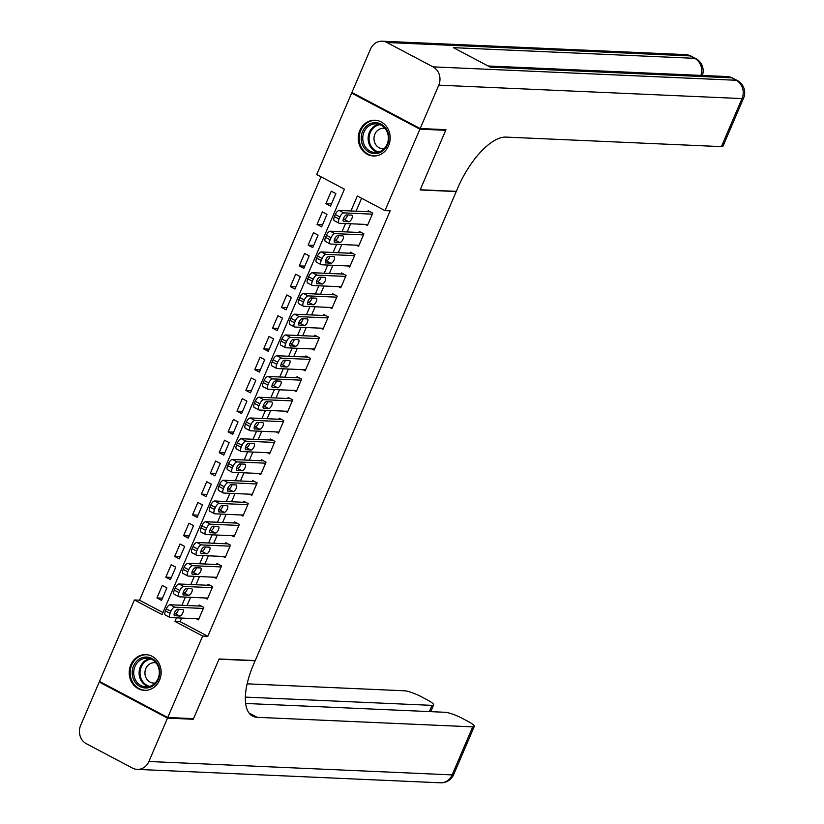 <?xml version="1.0" encoding="UTF-8"?>
<svg xmlns="http://www.w3.org/2000/svg" width="824" height="824" viewBox="0 0 824 824"><rect width="100%" height="100%" fill="white"/><g stroke="black" fill="none" stroke-linecap="round" stroke-linejoin="round"><path stroke-width="1.24" d="M388.609 145.714A17.891 15.975 92.5 0 1 373.427 155.973A17.891 15.975 92.5 0 1 359.831 130.501A17.891 15.975 92.5 0 1 375.013 120.232A17.891 15.975 92.5 0 1 388.609 145.714M159.578 680.088A17.891 15.975 92.5 0 1 144.396 690.358A17.891 15.975 92.5 0 1 130.789 664.875A17.891 15.975 92.5 0 1 145.972 654.616A17.891 15.975 92.5 0 1 159.578 680.088M444.394 129.615L445.702 130.305L420.127 189.963L456.228 191.559L255.213 660.57L219.112 658.973L193.537 718.641L167.756 717.498L99.488 681.427L134.394 599.975L162.071 614.591L344.411 189.17L316.735 174.544L351.642 93.091L419.91 129.162L385.004 210.614L357.328 195.999L350.911 210.975M321.02 176.81L139.555 600.202L134.394 599.975M353.228 93.163L351.642 93.091M365.259 224.416L367.442 225.57L372.778 213.117L368.173 210.676L367.72 211.717M356.37 245.171L358.553 246.325L363.889 233.872L359.274 231.431L358.831 232.471M347.471 265.915L349.654 267.069L354.989 254.616L350.375 252.185L349.932 253.226M338.582 286.67L340.765 287.823L346.101 275.371L341.486 272.94L341.043 273.97M329.682 307.424L331.866 308.578L337.201 296.125L332.587 293.684L332.144 294.724M320.783 328.179L322.977 329.332L328.312 316.88L323.698 314.438L323.255 315.479M311.894 348.933L314.078 350.087L319.413 337.634L314.799 335.193L314.356 336.233M302.995 369.677L305.179 370.831L310.524 358.389L305.91 355.947L305.467 356.988M294.106 390.432L296.29 391.585L301.625 379.133L297.011 376.702L296.568 377.732M285.207 411.186L287.391 412.34L292.726 399.887L288.122 397.446L287.669 398.486M276.318 431.941L278.502 433.094L283.837 420.642L279.223 418.201L278.78 419.241M267.419 452.695L269.603 453.849L274.938 441.396L270.334 438.955L269.881 439.995M258.53 473.44L260.714 474.593L266.049 462.151L261.435 459.71L260.992 460.75M249.631 494.194L251.814 495.348L257.15 482.895L252.535 480.464L252.093 481.494M240.742 514.948L242.925 516.102L248.261 503.649L243.647 501.219L243.204 502.249M231.843 535.703L234.026 536.857L239.362 524.404L234.747 521.963L234.304 523.003M222.944 556.457L225.137 557.611L230.473 545.158L225.858 542.717L225.416 543.758M214.055 577.202L216.238 578.355L221.574 565.913L216.959 563.472L216.516 564.512M205.155 597.956L207.339 599.11L212.685 586.657L208.07 584.226L207.627 585.256M162.483 598.173L156.931 597.925L162.266 585.483L166.881 587.914L161.545 600.366L156.931 597.925M171.382 577.418L165.83 577.181L171.165 564.728L175.78 567.159L170.444 579.612L165.83 577.181M180.271 556.674L174.719 556.427L180.065 543.974L184.669 546.415L179.333 558.857L174.719 556.427M189.17 535.919L183.618 535.672L188.953 523.219L193.568 525.661L188.233 538.113L183.618 535.672M198.069 515.165L192.517 514.918L197.853 502.465L202.467 504.906L197.121 517.359L192.517 514.918M206.958 494.41L201.406 494.163L206.742 481.71L211.356 484.151L206.021 496.604L201.406 494.163M215.857 473.656L210.305 473.419L215.641 460.966L220.255 463.397L214.91 475.85L210.305 473.419M224.746 452.912L219.194 452.664L224.53 440.212L229.144 442.642L223.809 455.095L219.194 452.664M233.645 432.157L228.094 431.91L233.429 419.457L238.043 421.898L232.708 434.351L228.094 431.91M242.534 411.403L236.982 411.155L242.318 398.703L246.932 401.144L241.597 413.597L236.982 411.155M251.433 390.648L245.882 390.401L251.217 377.948L255.831 380.389L250.496 392.842L245.882 390.401M260.322 369.894L254.77 369.657L260.106 357.204L264.72 359.635L259.385 372.088L254.77 369.657M269.221 349.149L263.67 348.902L269.005 336.45L273.619 338.88L268.284 351.333L263.67 348.902M278.11 328.395L272.559 328.148L277.904 315.695L282.508 318.136L277.173 330.589L272.559 328.148M287.01 307.64L281.458 307.393L286.793 294.941L291.408 297.382L286.072 309.834L281.458 307.393M295.909 286.886L290.357 286.639L295.692 274.186L300.307 276.627L294.961 289.08L290.357 286.639M304.798 266.131L299.246 265.894L304.581 253.442L309.196 255.873L303.86 268.325L299.246 265.894M313.697 245.387L308.145 245.14L313.481 232.687L318.095 235.118L312.749 247.571L308.145 245.14M322.586 224.633L317.034 224.386L322.369 211.933L326.984 214.374L321.648 226.827L317.034 224.386M139.555 600.202L162.946 612.562M330.548 206.072L335.883 193.619L331.269 191.178L325.933 203.631L330.548 206.072M181.682 618.062L180.147 621.646L207.823 636.272L390.164 210.841L385.004 210.614M361.612 198.254L356.061 211.202M350.674 223.768L347.172 231.956M341.785 244.522L338.273 252.71M332.886 265.276L329.384 273.455M323.997 286.031L320.484 294.209M315.098 306.775L311.596 314.964M306.209 327.53L302.696 335.718M297.309 348.284L293.808 356.473M288.421 369.039L284.908 377.217M279.521 389.793L276.009 397.971M270.622 410.537L267.12 418.726M261.733 431.292L258.221 439.48M252.834 452.046L249.332 460.235M243.945 472.801L240.433 480.979M235.046 493.555L231.544 501.734M226.157 514.3L222.645 522.488M217.258 535.054L213.756 543.243M208.369 555.809L204.857 563.997M199.47 576.563L195.968 584.741M190.581 597.318L187.069 605.496M196.267 618.711L198.45 619.864L203.786 607.412L199.171 604.981L198.728 606.011M445.702 130.305L419.91 129.162M207.823 636.272L202.663 636.046L167.756 717.498M176.521 617.835L174.987 621.42L202.663 636.046M345.524 223.541L342.012 231.729M336.625 244.295L333.123 252.474M327.736 265.05L324.223 273.228M318.837 285.794L315.334 293.983M309.948 306.549L306.435 314.737M301.048 327.303L297.536 335.492M292.149 348.058L288.647 356.236M283.26 368.812L279.748 376.99M274.361 389.556L270.859 397.745M265.472 410.311L261.96 418.499M256.573 431.065L253.071 439.254M247.684 451.82L244.172 459.998M238.785 472.574L235.283 480.752M229.896 493.319L226.384 501.507M220.997 514.073L217.495 522.262M212.108 534.827L208.596 543.016M203.209 555.582L199.696 563.76M194.31 576.337L190.808 584.515M185.421 597.081L181.908 605.269M180.147 621.646L174.987 621.42M331.485 203.878L325.933 203.631M198.893 618.824L170.321 617.567A4.583 1.906 117.9 0 1 169.96 617.464A4.583 1.906 117.9 0 1 170.043 613.324L170.928 611.243A4.583 1.906 117.9 0 1 174.77 607.185L203.343 608.452M201.355 606.134L170.156 604.754L174.77 607.185M174.843 615.858A3.667 1.524 -62.1 0 1 174.544 615.786A3.667 1.524 -62.1 0 1 174.76 612.15A3.667 1.524 -62.1 0 1 177.685 609.224L182.64 609.441A3.667 1.524 -62.1 0 1 182.928 609.513A3.667 1.524 -62.1 0 1 182.712 613.149A3.667 1.524 -62.1 0 1 179.787 616.074L174.317 615.59M178.633 609.266A3.667 1.524 -62.1 0 1 175.172 613.643L174.225 613.602M165.706 615.126A4.583 1.906 -62.1 0 1 165.346 615.034A4.583 1.906 -62.1 0 1 165.428 610.883L166.314 608.812A4.583 1.906 -62.1 0 1 170.156 604.754M159.794 671.21A15.481 13.823 92.5 0 1 147.032 687.937A15.481 13.823 92.5 0 1 132.221 673.826A15.481 13.823 92.5 0 1 144.983 657.099A15.481 13.823 92.5 0 1 159.794 671.21M133.756 673.754A14.338 12.803 -87.5 0 0 145.889 686.866A14.338 12.803 -87.5 0 0 159.29 671.333A14.338 12.803 -87.5 0 0 147.156 658.221A14.338 12.803 -87.5 0 0 133.756 673.754M156.086 662.908A10.207 9.115 -87.5 0 0 154.5 662.681A10.207 9.115 -87.5 0 0 144.962 673.733A10.207 9.115 -87.5 0 0 153.604 683.075A10.207 9.115 -87.5 0 0 155.2 682.983M148.351 654.915A17.778 15.872 -87.5 0 0 146.796 654.761A17.778 15.872 -87.5 0 0 130.182 674.022A17.778 15.872 -87.5 0 0 145.22 690.275A17.778 15.872 -87.5 0 0 146.785 690.255M388.835 136.835A15.481 13.823 92.5 0 1 376.074 153.563A15.481 13.823 92.5 0 1 361.252 139.452A15.481 13.823 92.5 0 1 374.014 122.725A15.481 13.823 92.5 0 1 388.835 136.835M362.797 139.369A14.338 12.803 -87.5 0 0 374.93 152.481A14.338 12.803 -87.5 0 0 388.32 136.959A14.338 12.803 -87.5 0 0 376.197 123.847A14.338 12.803 -87.5 0 0 362.797 139.369M385.117 128.534A10.207 9.115 -87.5 0 0 383.541 128.307A10.207 9.115 -87.5 0 0 374.003 139.359A10.207 9.115 -87.5 0 0 382.635 148.691A10.207 9.115 -87.5 0 0 384.231 148.608M377.382 120.541A17.778 15.872 -87.5 0 0 375.826 120.386A17.778 15.872 -87.5 0 0 359.213 139.637A17.778 15.872 -87.5 0 0 374.261 155.901A17.778 15.872 -87.5 0 0 375.816 155.88M191.961 718.569L193.269 719.259L219.019 659.179L255.121 660.776L253.607 664.309A57.33 23.772 117.9 0 0 252.608 716.138A57.33 23.772 117.9 0 0 257.16 717.323L472.719 726.861A13.761 2.41 23.2 0 0 474.294 726.428A13.761 2.41 23.2 0 0 467.836 721.288L462.388 718.404A13.761 2.41 23.2 0 0 445.135 712.286L245.645 703.459M167.488 718.116L99.22 682.045L80.628 725.419A13.761 12.288 -87.5 0 0 86.365 743.722L132.489 768.092A13.761 12.288 -87.5 0 0 137.217 769.389A13.761 12.288 -87.5 0 0 148.897 761.489L167.488 718.116L193.269 719.259M99.22 682.045L100.796 682.118M245.367 697.104L432.034 705.365A13.761 2.41 23.2 0 0 433.609 704.932A13.761 2.41 23.2 0 0 427.151 699.792L421.703 696.908A13.761 2.41 23.2 0 0 404.45 690.79L247.159 683.838M249.62 713.749A57.33 23.772 117.9 0 0 250.517 713.821L257.16 717.323M420.178 128.544L445.969 129.677L420.219 189.757L456.311 191.353L457.825 187.831A57.33 23.772 -62.1 0 1 505.843 137.093L721.412 146.62L742.002 98.581L438.77 85.171L420.178 128.544L351.91 92.473L370.501 49.1A13.761 12.288 -87.5 0 1 382.182 41.2L685.414 54.611A13.761 12.288 92.5 0 1 690.141 55.908L386.909 42.498A13.761 12.288 -87.5 0 0 382.182 41.2M438.77 85.171A13.761 12.288 -87.5 0 0 433.033 66.868L386.909 42.498M700.956 75.396A13.761 12.288 92.5 0 0 694.745 58.339A13.761 5.706 -62.1 0 1 695.837 58.628L691.233 56.186A13.761 5.706 117.9 0 0 690.141 55.908L694.745 58.339L453.406 47.668L490.311 67.166L731.65 77.837L736.265 80.278A13.761 12.288 92.5 0 1 742.002 98.581A13.761 2.41 23.2 0 0 743.578 98.149A13.761 13.761 0 0 0 737.356 80.567L732.742 78.126A13.761 5.706 117.9 0 0 731.65 77.837A13.761 12.288 92.5 0 0 726.923 76.55L488.066 65.982M743.578 98.149L722.988 146.188A13.761 2.41 -156.8 0 1 721.412 146.62M207.792 598.08L179.22 596.813A4.583 1.906 117.9 0 1 178.859 596.72A4.583 1.906 117.9 0 1 178.932 592.569L179.828 590.499A4.583 1.906 117.9 0 1 183.67 586.431L212.232 587.697M210.254 585.38L179.055 584L183.67 586.431M183.731 595.103A3.667 1.524 -62.1 0 1 183.443 595.031A3.667 1.524 -62.1 0 1 183.649 591.395A3.667 1.524 -62.1 0 1 186.574 588.47L191.528 588.686A3.667 1.524 -62.1 0 1 191.817 588.758A3.667 1.524 -62.1 0 1 191.611 592.404A3.667 1.524 -62.1 0 1 188.686 595.33L183.216 594.835M187.532 588.511A3.667 1.524 -62.1 0 1 184.071 592.889L183.124 592.847M174.606 594.372A4.583 1.906 -62.1 0 1 174.245 594.279A4.583 1.906 -62.1 0 1 174.317 590.128L175.213 588.058A4.583 1.906 -62.1 0 1 179.055 584M216.681 577.325L188.109 576.058A4.583 1.906 117.9 0 1 187.748 575.966A4.583 1.906 117.9 0 1 187.831 571.815L188.717 569.745A4.583 1.906 117.9 0 1 192.558 565.686L221.131 566.943M219.143 564.625L187.944 563.245L192.558 565.686M192.631 574.359A3.667 1.524 -62.1 0 1 192.332 574.276A3.667 1.524 -62.1 0 1 192.548 570.641A3.667 1.524 -62.1 0 1 195.473 567.715L200.428 567.932A3.667 1.524 -62.1 0 1 200.716 568.014A3.667 1.524 -62.1 0 1 200.51 571.65A3.667 1.524 -62.1 0 1 197.575 574.575L192.105 574.081M196.421 567.757A3.667 1.524 -62.1 0 1 192.96 572.134L192.013 572.093M183.505 573.617A4.583 1.906 -62.1 0 1 183.134 573.525A4.583 1.906 -62.1 0 1 183.216 569.384L184.102 567.303A4.583 1.906 -62.1 0 1 187.944 563.245M225.58 556.571L197.008 555.304A4.583 1.906 117.9 0 1 196.648 555.211A4.583 1.906 117.9 0 1 196.72 551.06L197.616 548.99A4.583 1.906 117.9 0 1 201.458 544.932L230.02 546.188M228.042 543.871L196.843 542.491L201.458 544.932M201.52 553.604A3.667 1.524 -62.1 0 1 201.231 553.522A3.667 1.524 -62.1 0 1 201.437 549.886A3.667 1.524 -62.1 0 1 204.362 546.961L209.317 547.177A3.667 1.524 -62.1 0 1 209.605 547.26A3.667 1.524 -62.1 0 1 209.399 550.896A3.667 1.524 -62.1 0 1 206.474 553.821L201.005 553.326M205.32 547.002A3.667 1.524 -62.1 0 1 201.859 551.38L200.912 551.338M192.394 552.873A4.583 1.906 -62.1 0 1 192.033 552.77A4.583 1.906 -62.1 0 1 192.116 548.63L193.001 546.549A4.583 1.906 -62.1 0 1 196.843 542.491M234.469 535.816L205.907 534.549A4.583 1.906 117.9 0 1 205.537 534.457A4.583 1.906 117.9 0 1 205.619 530.316L206.505 528.236A4.583 1.906 117.9 0 1 210.347 524.177L238.919 525.444M236.931 523.116L205.732 521.736L210.347 524.177M210.419 532.85A3.667 1.524 -62.1 0 1 210.12 532.778A3.667 1.524 -62.1 0 1 210.336 529.132A3.667 1.524 -62.1 0 1 213.262 526.206L218.216 526.433A3.667 1.524 -62.1 0 1 218.504 526.505A3.667 1.524 -62.1 0 1 218.298 530.141A3.667 1.524 -62.1 0 1 215.363 533.066L209.893 532.572M214.209 526.248A3.667 1.524 -62.1 0 1 210.759 530.635L209.801 530.594M201.293 532.119A4.583 1.906 -62.1 0 1 200.922 532.026A4.583 1.906 -62.1 0 1 201.005 527.875L201.89 525.794A4.583 1.906 -62.1 0 1 205.732 521.736M243.368 515.062L214.796 513.805A4.583 1.906 117.9 0 1 214.436 513.702A4.583 1.906 117.9 0 1 214.508 509.562L215.404 507.481A4.583 1.906 117.9 0 1 219.246 503.423L247.818 504.69M245.83 502.372L214.631 500.992L219.246 503.423M219.308 512.095A3.667 1.524 -62.1 0 1 219.019 512.023A3.667 1.524 -62.1 0 1 219.225 508.387A3.667 1.524 -62.1 0 1 222.161 505.452L227.105 505.678A3.667 1.524 -62.1 0 1 227.393 505.751A3.667 1.524 -62.1 0 1 227.187 509.387A3.667 1.524 -62.1 0 1 224.262 512.312L218.793 511.828M223.108 505.503A3.667 1.524 -62.1 0 1 219.648 509.881L218.7 509.84M210.182 511.364A4.583 1.906 -62.1 0 1 209.821 511.271A4.583 1.906 -62.1 0 1 209.904 507.121L210.79 505.05A4.583 1.906 -62.1 0 1 214.631 500.992M252.257 494.307L223.695 493.051A4.583 1.906 117.9 0 1 223.325 492.958A4.583 1.906 117.9 0 1 223.407 488.807L224.293 486.737A4.583 1.906 117.9 0 1 228.135 482.668L256.707 483.935M254.719 481.618L223.531 480.238L228.135 482.668M228.207 491.341A3.667 1.524 -62.1 0 1 227.918 491.269A3.667 1.524 -62.1 0 1 228.124 487.633A3.667 1.524 -62.1 0 1 231.05 484.708L236.004 484.924A3.667 1.524 -62.1 0 1 236.292 484.996A3.667 1.524 -62.1 0 1 236.086 488.642A3.667 1.524 -62.1 0 1 233.151 491.567L227.692 491.073M231.997 484.749A3.667 1.524 -62.1 0 1 228.547 489.126L227.589 489.085M219.081 490.61A4.583 1.906 -62.1 0 1 218.71 490.517A4.583 1.906 -62.1 0 1 218.793 486.366L219.689 484.296A4.583 1.906 -62.1 0 1 223.531 480.238M261.156 473.563L232.584 472.296A4.583 1.906 117.9 0 1 232.224 472.204A4.583 1.906 117.9 0 1 232.306 468.053L233.192 465.982A4.583 1.906 117.9 0 1 237.034 461.924L265.606 463.181M263.618 460.863L232.419 459.483L237.034 461.924M237.096 470.597A3.667 1.524 -62.1 0 1 236.807 470.514A3.667 1.524 -62.1 0 1 237.013 466.878A3.667 1.524 -62.1 0 1 239.949 463.953L244.893 464.169A3.667 1.524 -62.1 0 1 245.192 464.252A3.667 1.524 -62.1 0 1 244.975 467.888A3.667 1.524 -62.1 0 1 242.05 470.813L236.581 470.319M240.896 463.994A3.667 1.524 -62.1 0 1 237.436 468.372L236.488 468.331M227.97 469.855A4.583 1.906 -62.1 0 1 227.609 469.762A4.583 1.906 -62.1 0 1 227.692 465.622L228.578 463.541A4.583 1.906 -62.1 0 1 232.419 459.483M270.045 452.809L241.483 451.542A4.583 1.906 117.9 0 1 241.113 451.449A4.583 1.906 117.9 0 1 241.195 447.298L242.081 445.228A4.583 1.906 117.9 0 1 245.923 441.17L274.495 442.426M272.517 440.109L241.319 438.728L245.923 441.17M245.995 449.842A3.667 1.524 -62.1 0 1 245.707 449.76A3.667 1.524 -62.1 0 1 245.912 446.124A3.667 1.524 -62.1 0 1 248.838 443.199L253.792 443.415A3.667 1.524 -62.1 0 1 254.08 443.497A3.667 1.524 -62.1 0 1 253.874 447.133A3.667 1.524 -62.1 0 1 250.949 450.058L245.48 449.564M249.796 443.24A3.667 1.524 -62.1 0 1 246.335 447.617L245.377 447.576M236.869 449.111A4.583 1.906 -62.1 0 1 236.509 449.008A4.583 1.906 -62.1 0 1 236.581 444.867L237.477 442.787A4.583 1.906 -62.1 0 1 241.319 438.728M278.945 432.054L250.372 430.787A4.583 1.906 117.9 0 1 250.012 430.695A4.583 1.906 117.9 0 1 250.094 426.554L250.98 424.473A4.583 1.906 117.9 0 1 254.822 420.415L283.394 421.682M281.406 419.354L250.208 417.974L254.822 420.415M254.884 429.088A3.667 1.524 -62.1 0 1 254.595 429.016A3.667 1.524 -62.1 0 1 254.812 425.369A3.667 1.524 -62.1 0 1 257.737 422.444L262.681 422.671A3.667 1.524 -62.1 0 1 262.98 422.743A3.667 1.524 -62.1 0 1 262.763 426.379A3.667 1.524 -62.1 0 1 259.838 429.304L254.369 428.81M258.685 422.485A3.667 1.524 -62.1 0 1 255.224 426.873L254.276 426.832M245.758 428.356A4.583 1.906 -62.1 0 1 245.398 428.264A4.583 1.906 -62.1 0 1 245.48 424.113L246.366 422.032A4.583 1.906 -62.1 0 1 250.208 417.974M287.844 411.3L259.272 410.043A4.583 1.906 117.9 0 1 258.901 409.94A4.583 1.906 117.9 0 1 258.983 405.799L259.879 403.719A4.583 1.906 117.9 0 1 263.721 399.661L292.283 400.928M290.306 398.61L259.107 397.23L263.721 399.661M263.783 408.333A3.667 1.524 -62.1 0 1 263.495 408.261A3.667 1.524 -62.1 0 1 263.701 404.625A3.667 1.524 -62.1 0 1 266.626 401.69L271.58 401.916A3.667 1.524 -62.1 0 1 271.868 401.988A3.667 1.524 -62.1 0 1 271.663 405.624A3.667 1.524 -62.1 0 1 268.737 408.549L263.268 408.065M267.584 401.741A3.667 1.524 -62.1 0 1 264.123 406.119L263.175 406.077M254.657 407.602A4.583 1.906 -62.1 0 1 254.297 407.509A4.583 1.906 -62.1 0 1 254.369 403.358L255.265 401.288A4.583 1.906 -62.1 0 1 259.107 397.23M296.733 390.545L268.161 389.288A4.583 1.906 117.9 0 1 267.8 389.196A4.583 1.906 117.9 0 1 267.882 385.045L268.768 382.964A4.583 1.906 117.9 0 1 272.61 378.906L301.182 380.173M299.194 377.856L267.996 376.475L272.61 378.906M272.682 387.579A3.667 1.524 -62.1 0 1 272.383 387.507A3.667 1.524 -62.1 0 1 272.6 383.871A3.667 1.524 -62.1 0 1 275.525 380.946L280.479 381.162A3.667 1.524 -62.1 0 1 280.768 381.234A3.667 1.524 -62.1 0 1 280.551 384.88A3.667 1.524 -62.1 0 1 277.626 387.805L272.157 387.311M276.473 380.987A3.667 1.524 -62.1 0 1 273.012 385.364L272.064 385.323M263.546 386.847A4.583 1.906 -62.1 0 1 263.186 386.755A4.583 1.906 -62.1 0 1 263.268 382.604L264.154 380.534A4.583 1.906 -62.1 0 1 267.996 376.475M305.632 369.801L277.06 368.534A4.583 1.906 117.9 0 1 276.699 368.441A4.583 1.906 117.9 0 1 276.771 364.29L277.667 362.22A4.583 1.906 117.9 0 1 281.509 358.162L310.071 359.418M308.094 357.101L276.895 355.721L281.509 358.162M281.571 366.834A3.667 1.524 -62.1 0 1 281.283 366.752A3.667 1.524 -62.1 0 1 281.489 363.116A3.667 1.524 -62.1 0 1 284.414 360.191L289.368 360.407A3.667 1.524 -62.1 0 1 289.657 360.479A3.667 1.524 -62.1 0 1 289.451 364.126A3.667 1.524 -62.1 0 1 286.525 367.051L281.056 366.556M285.372 360.232A3.667 1.524 -62.1 0 1 281.911 364.61L280.963 364.568M272.445 366.093A4.583 1.906 -62.1 0 1 272.085 366A4.583 1.906 -62.1 0 1 272.157 361.86L273.053 359.779A4.583 1.906 -62.1 0 1 276.895 355.721M314.521 349.046L285.949 347.779A4.583 1.906 117.9 0 1 285.588 347.687A4.583 1.906 117.9 0 1 285.671 343.536L286.556 341.466A4.583 1.906 117.9 0 1 290.398 337.407L318.97 338.664M316.983 336.347L285.784 334.966L290.398 337.407M290.47 346.08A3.667 1.524 -62.1 0 1 290.172 345.998A3.667 1.524 -62.1 0 1 290.388 342.362A3.667 1.524 -62.1 0 1 293.313 339.437L298.267 339.653A3.667 1.524 -62.1 0 1 298.556 339.735A3.667 1.524 -62.1 0 1 298.35 343.371A3.667 1.524 -62.1 0 1 295.414 346.296L289.945 345.802M294.261 339.478A3.667 1.524 -62.1 0 1 290.8 343.855L289.852 343.814M281.344 345.349A4.583 1.906 -62.1 0 1 280.974 345.246A4.583 1.906 -62.1 0 1 281.056 341.105L281.942 339.024A4.583 1.906 -62.1 0 1 285.784 334.966M323.42 328.292L294.848 327.025A4.583 1.906 117.9 0 1 294.487 326.932A4.583 1.906 117.9 0 1 294.559 322.792L295.456 320.711A4.583 1.906 117.9 0 1 299.297 316.653L327.859 317.92M325.882 315.592L294.683 314.212L299.297 316.653M299.359 325.326A3.667 1.524 -62.1 0 1 299.071 325.253A3.667 1.524 -62.1 0 1 299.277 321.607A3.667 1.524 -62.1 0 1 302.212 318.682L307.156 318.898A3.667 1.524 -62.1 0 1 307.445 318.981A3.667 1.524 -62.1 0 1 307.239 322.617A3.667 1.524 -62.1 0 1 304.313 325.542L298.844 325.047M303.16 318.723A3.667 1.524 -62.1 0 1 299.699 323.111L298.752 323.07M290.233 324.594A4.583 1.906 -62.1 0 1 289.873 324.491A4.583 1.906 -62.1 0 1 289.955 320.351L290.841 318.27A4.583 1.906 -62.1 0 1 294.683 314.212M332.309 307.537L303.747 306.281A4.583 1.906 117.9 0 1 303.376 306.178A4.583 1.906 117.9 0 1 303.459 302.037L304.344 299.957A4.583 1.906 117.9 0 1 308.186 295.898L336.758 297.165M334.771 294.838L303.572 293.468L308.186 295.898M308.258 304.571A3.667 1.524 -62.1 0 1 307.96 304.499A3.667 1.524 -62.1 0 1 308.176 300.863A3.667 1.524 -62.1 0 1 311.101 297.928L316.056 298.154A3.667 1.524 -62.1 0 1 316.344 298.226A3.667 1.524 -62.1 0 1 316.138 301.862A3.667 1.524 -62.1 0 1 313.202 304.787L307.733 304.303M312.049 297.979A3.667 1.524 -62.1 0 1 308.598 302.357L307.64 302.315M299.133 303.84A4.583 1.906 -62.1 0 1 298.762 303.747A4.583 1.906 -62.1 0 1 298.844 299.596L299.73 297.526A4.583 1.906 -62.1 0 1 303.572 293.468M341.208 286.783L312.636 285.526A4.583 1.906 117.9 0 1 312.275 285.434A4.583 1.906 117.9 0 1 312.358 281.283L313.244 279.202A4.583 1.906 117.9 0 1 317.086 275.144L345.658 276.411M343.67 274.093L312.471 272.713L317.086 275.144M317.147 283.817A3.667 1.524 -62.1 0 1 316.859 283.744A3.667 1.524 -62.1 0 1 317.065 280.108A3.667 1.524 -62.1 0 1 320 277.183L324.944 277.4A3.667 1.524 -62.1 0 1 325.243 277.472A3.667 1.524 -62.1 0 1 325.027 281.108A3.667 1.524 -62.1 0 1 322.102 284.043L316.632 283.549M320.948 277.224A3.667 1.524 -62.1 0 1 317.487 281.602L316.54 281.561M308.022 283.085A4.583 1.906 -62.1 0 1 307.661 282.993A4.583 1.906 -62.1 0 1 307.743 278.842L308.629 276.771A4.583 1.906 -62.1 0 1 312.471 272.713M350.097 266.039L321.535 264.772A4.583 1.906 117.9 0 1 321.164 264.679A4.583 1.906 117.9 0 1 321.247 260.528L322.132 258.458A4.583 1.906 117.9 0 1 325.974 254.4L354.547 255.656M352.559 253.339L321.37 251.959L325.974 254.4M326.047 263.072A3.667 1.524 -62.1 0 1 325.758 262.99A3.667 1.524 -62.1 0 1 325.964 259.354A3.667 1.524 -62.1 0 1 328.889 256.429L333.844 256.645A3.667 1.524 -62.1 0 1 334.132 256.717A3.667 1.524 -62.1 0 1 333.926 260.363A3.667 1.524 -62.1 0 1 330.991 263.289L325.531 262.794M329.837 256.47A3.667 1.524 -62.1 0 1 326.386 260.848L325.428 260.806M316.921 262.331A4.583 1.906 -62.1 0 1 316.55 262.238A4.583 1.906 -62.1 0 1 316.632 258.097L317.528 256.017A4.583 1.906 -62.1 0 1 321.37 251.959M358.996 245.284L330.424 244.017A4.583 1.906 117.9 0 1 330.063 243.925A4.583 1.906 117.9 0 1 330.146 239.774L331.032 237.703A4.583 1.906 117.9 0 1 334.874 233.645L363.446 234.902M361.458 232.584L330.259 231.204L334.874 233.645M334.935 242.318A3.667 1.524 -62.1 0 1 334.647 242.235A3.667 1.524 -62.1 0 1 334.853 238.6A3.667 1.524 -62.1 0 1 337.788 235.674L342.733 235.891A3.667 1.524 -62.1 0 1 343.031 235.973A3.667 1.524 -62.1 0 1 342.815 239.609A3.667 1.524 -62.1 0 1 339.89 242.534L334.42 242.04M338.736 235.715A3.667 1.524 -62.1 0 1 335.275 240.093L334.328 240.052M325.81 241.587A4.583 1.906 -62.1 0 1 325.449 241.483A4.583 1.906 -62.1 0 1 325.531 237.343L326.417 235.262A4.583 1.906 -62.1 0 1 330.259 231.204M367.885 224.53L339.323 223.263A4.583 1.906 117.9 0 1 338.952 223.17A4.583 1.906 117.9 0 1 339.035 219.03L339.921 216.949A4.583 1.906 117.9 0 1 343.762 212.891L372.335 214.158M370.357 211.83L339.158 210.45L343.762 212.891M343.835 221.563A3.667 1.524 -62.1 0 1 343.546 221.491A3.667 1.524 -62.1 0 1 343.752 217.845A3.667 1.524 -62.1 0 1 346.677 214.92L351.632 215.136A3.667 1.524 -62.1 0 1 351.92 215.219A3.667 1.524 -62.1 0 1 351.714 218.854A3.667 1.524 -62.1 0 1 348.789 221.78L343.32 221.285M347.635 214.961A3.667 1.524 -62.1 0 1 344.174 219.349L343.217 219.297M334.709 220.832A4.583 1.906 -62.1 0 1 334.348 220.729A4.583 1.906 -62.1 0 1 334.42 216.588L335.317 214.508A4.583 1.906 -62.1 0 1 339.158 210.45M165.428 610.883L170.043 613.324M166.314 608.812L170.928 611.243M179.787 616.074L175.172 613.643M148.588 686.66A14.338 12.803 92.5 0 1 139.132 673.991A14.338 12.803 92.5 0 1 149.834 658.664M150.967 659.056A13.864 12.381 -87.5 0 0 140.059 673.97A13.864 12.381 -87.5 0 0 149.762 686.371M377.629 152.285A14.338 12.803 92.5 0 1 368.163 139.617A14.338 12.803 92.5 0 1 378.865 124.29M379.998 124.681A13.864 12.381 -87.5 0 0 369.101 139.596A13.864 12.381 -87.5 0 0 378.793 151.997M148.897 761.489L452.129 774.9L472.719 726.861M429.366 711.586L432.034 705.365M452.129 774.9A13.761 12.288 92.5 0 1 440.449 782.8A13.761 13.761 0 0 0 453.705 774.478A13.761 2.41 -156.8 0 1 452.129 774.9M433.033 66.868L736.265 80.278A13.761 5.706 -62.1 0 1 737.356 80.567M174.317 590.128L178.932 592.569M175.213 588.058L179.828 590.499M188.686 595.33L184.071 592.889M183.216 569.384L187.831 571.815M184.102 567.303L188.717 569.745M197.575 574.575L192.96 572.134M192.116 548.63L196.72 551.06M193.001 546.549L197.616 548.99M206.474 553.821L201.859 551.38M201.005 527.875L205.619 530.316M201.89 525.794L206.505 528.236M215.363 533.066L210.759 530.635M209.904 507.121L214.508 509.562M210.79 505.05L215.404 507.481M224.262 512.312L219.648 509.881M218.793 486.366L223.407 488.807M219.689 484.296L224.293 486.737M233.151 491.567L228.547 489.126M227.692 465.622L232.306 468.053M228.578 463.541L233.192 465.982M242.05 470.813L237.436 468.372M236.581 444.867L241.195 447.298M237.477 442.787L242.081 445.228M250.949 450.058L246.335 447.617M245.48 424.113L250.094 426.554M246.366 422.032L250.98 424.473M259.838 429.304L255.224 426.873M254.369 403.358L258.983 405.799M255.265 401.288L259.879 403.719M268.737 408.549L264.123 406.119M263.268 382.604L267.882 385.045M264.154 380.534L268.768 382.964M277.626 387.805L273.012 385.364M272.157 361.86L276.771 364.29M273.053 359.779L277.667 362.22M286.525 367.051L281.911 364.61M281.056 341.105L285.671 343.536M281.942 339.024L286.556 341.466M295.414 346.296L290.8 343.855M289.955 320.351L294.559 322.792M290.841 318.27L295.456 320.711M304.313 325.542L299.699 323.111M298.844 299.596L303.459 302.037M299.73 297.526L304.344 299.957M313.202 304.787L308.598 302.357M307.743 278.842L312.358 281.283M308.629 276.771L313.244 279.202M322.102 284.043L317.487 281.602M316.632 258.097L321.247 260.528M317.528 256.017L322.132 258.458M330.991 263.289L326.386 260.848M325.531 237.343L330.146 239.774M326.417 235.262L331.032 237.703M339.89 242.534L335.275 240.093M334.42 216.588L339.035 219.03M335.317 214.508L339.921 216.949M348.789 221.78L344.174 219.349M165.346 615.034L169.96 617.464M146.796 654.761L147.774 654.802M145.22 690.275L146.198 690.316M375.826 120.386L376.805 120.428M374.261 155.901L375.239 155.942M430.736 711.648L433.609 704.932M137.217 769.389L440.449 782.8M453.705 774.478L474.294 726.428M702.357 75.458A13.761 13.761 0 0 0 695.837 58.628M691.233 56.186A13.761 13.761 0 0 0 685.414 54.611M732.742 78.126A13.761 13.761 0 0 0 726.923 76.55M174.245 594.279L178.859 596.72M183.134 573.525L187.748 575.966M192.033 552.77L196.648 555.211M200.922 532.026L205.537 534.457M209.821 511.271L214.436 513.702M218.71 490.517L223.325 492.958M227.609 469.762L232.224 472.204M236.509 449.008L241.113 451.449M245.398 428.264L250.012 430.695M254.297 407.509L258.901 409.94M263.186 386.755L267.8 389.196M272.085 366L276.699 368.441M280.974 345.246L285.588 347.687M289.873 324.491L294.487 326.932M298.762 303.747L303.376 306.178M307.661 282.993L312.275 285.434M316.55 262.238L321.164 264.679M325.449 241.483L330.063 243.925M334.348 220.729L338.952 223.17"/></g></svg>
